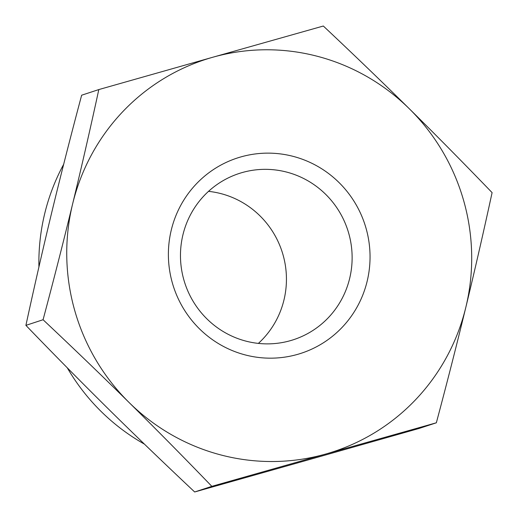 <?xml version="1.0" encoding="UTF-8"?>
<svg xmlns="http://www.w3.org/2000/svg" width="518" height="518" viewBox="0 0 518 518"><rect width="100%" height="100%" fill="white"/><g stroke="black" fill="none" stroke-linecap="round" stroke-linejoin="round"><path stroke-width="0.78" d="M258.378 343.402A87.438 85.658 71.8 0 0 281.999 251.457A87.438 85.658 71.8 0 0 208.527 191.356M242.346 172.513A87.438 85.658 -108.2 0 1 348.219 231.591A87.438 85.658 -108.2 0 1 293.544 339.698A87.438 85.658 -108.2 0 1 184.907 283.294A87.438 85.658 -108.2 0 1 239.057 173.517A87.438 85.658 -108.2 0 1 242.346 172.513M323.329 26.023C354.157 55.018 382.828 82.608 409.35 108.793A206.281 202.072 71.8 0 0 212.71 57.265L323.329 26.023M492.1 192.631C483.372 232.822 474.624 271.005 465.863 307.174A206.281 202.072 71.8 0 0 409.35 108.793C435.878 134.978 463.461 162.924 492.1 192.631M436.35 422.792L325.731 454.033A206.281 202.072 71.8 0 0 465.863 307.174C457.103 343.343 447.267 381.883 436.35 422.792L419.185 428.425L305.29 460.735L194.671 491.977L211.836 486.344C183.197 456.636 155.614 428.69 129.086 402.505A206.281 202.072 71.8 0 0 325.731 454.033L211.836 486.344M129.086 402.505C102.57 376.321 73.893 348.731 43.072 319.736C53.982 278.833 63.818 240.294 72.578 204.124A206.281 202.072 71.8 0 0 129.086 402.505M72.578 204.124C81.339 167.949 90.087 129.772 98.815 89.575L212.71 57.265A206.281 202.072 71.8 0 0 72.578 204.124M43.072 319.736L25.9 325.369C54.539 355.076 82.122 383.022 108.651 409.207C135.172 435.392 163.843 462.982 194.671 491.977M98.815 89.575L81.65 95.208C70.733 136.117 60.897 174.657 52.137 210.826C43.376 246.995 34.628 285.178 25.9 325.369M241.077 156.863A102.719 100.621 71.8 0 0 199.436 328.781A102.719 100.621 71.8 0 0 367.139 281.306A102.719 100.621 71.8 0 0 241.077 156.863M144.431 444.127A205.516 201.321 -108.2 0 1 67.269 367.799M38.921 266.964A205.516 201.321 -108.2 0 1 63.656 164.342"/></g></svg>
